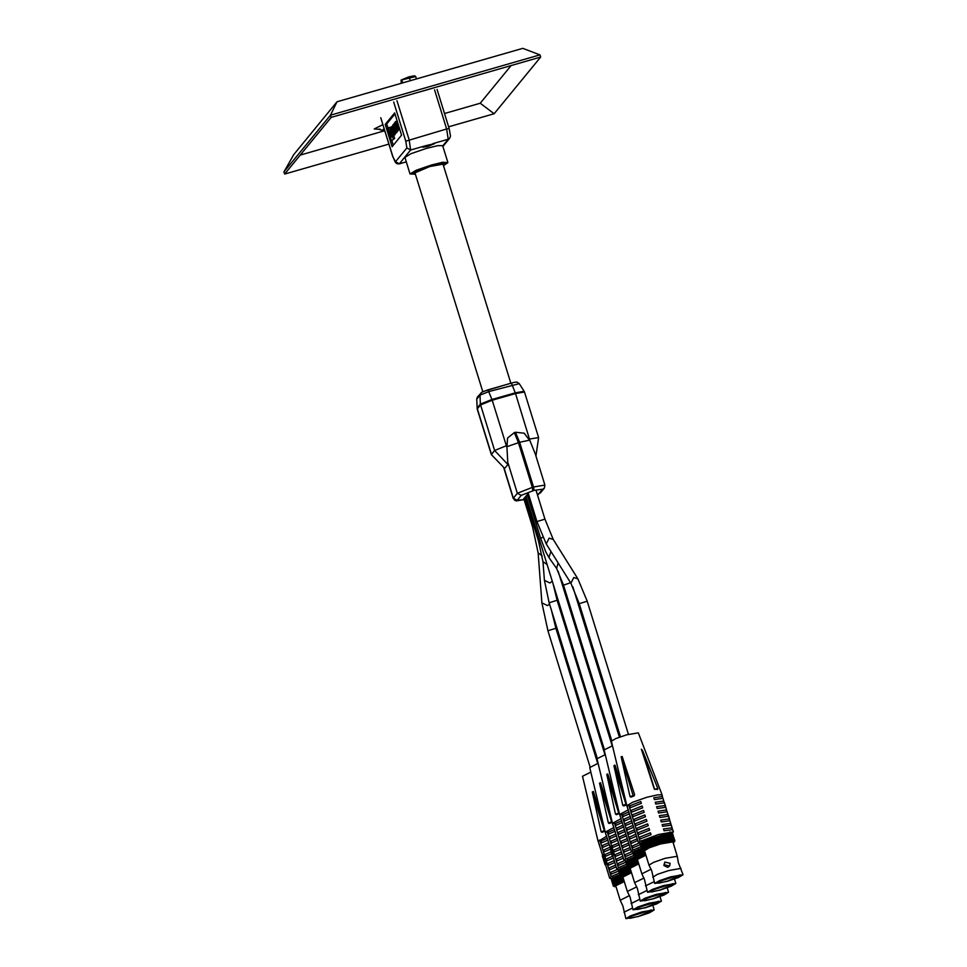 <?xml version="1.0" encoding="UTF-8"?>
<svg xmlns="http://www.w3.org/2000/svg" width="967" height="967" viewBox="0 0 967 967"><rect width="100%" height="100%" fill="white"/><g stroke="black" fill="none" stroke-linecap="round" stroke-linejoin="round"><path stroke-width="1.45" d="M419.605 91.938L434.219 87.731M511.12 65.587L480.188 103.288L444.554 113.538M383.669 131.077L300.229 155.107M540.626 57.089L331.161 117.406L330.472 115.17L283.984 171.836L293.811 154.527L337.036 101.825L522.736 48.35L539.924 54.853L540.626 57.089L494.137 113.755L448.676 126.846M283.984 171.836L284.673 174.072L388.915 144.047M480.188 103.288L494.137 113.755M539.924 54.853L330.472 115.17L337.036 101.825M331.161 117.406L284.673 174.072M425.855 145.679L434.667 143.6L427.982 146.392L422.905 147.25L425.855 145.679L410.649 150.054L399.214 163.919L406.285 161.876L399.371 163.81L395.539 161.719L406.817 147.963L405.814 141.146L393.69 101.994M447.794 162.287L442.656 145.691L437.785 145.666L426.338 148.41L411.108 153.644L404.895 157.379L410.032 173.975L416.245 170.24L431.475 165.006L442.922 162.263L447.721 162.855L443.466 165.55L446.234 162.396L431.536 165.442L412.607 172.44L415.447 174.217L410.032 173.975M397.244 121.093L395.334 121.866L395.382 123.764L394.669 122.7L394.149 123.619M393.98 123.667L396.216 131.621L394.802 123.969L397.256 130.352L398.742 129.929L398.706 128.998M396.216 131.621L397.703 131.198L397.655 130.243M392.276 135.779L391.901 134.558M390.789 130.968L389.641 127.257L387.658 128.285L391.538 140.831L394.645 138.426L393.702 135.368L391.091 137.169L388.154 127.68M387.948 127.934L386.727 123.957L395.007 113.864M393.327 145.292L391.913 140.723M390.958 134.836L391.937 133.639L391.019 130.69L390.039 131.887L390.958 134.836L392.542 134.268M394.887 133.313L394.947 128.998L392.868 124.864L393.001 129.034L394.887 133.313L396.567 132.745L397.062 131.379M394.669 134.86L395.43 133.156M393.472 131.439L392.759 128.974M385.241 124.392L394.693 112.861L401.607 135.187L392.155 146.718L385.241 124.392L386.727 123.957M391.538 140.831L394.645 138.426M393.158 138.849L392.215 135.791M393.243 125.867L393.194 128.889L394.584 132.261L394.754 129.143L393.484 125.795M396.397 131.403L397.884 130.98M397.256 130.352L398.924 129.711M397.437 130.134L395.926 122.652L398.271 129.119L399.613 128.732M398.271 129.119L399.564 128.587M398.44 128.901L395.66 121.516M392.421 129.07L391.43 126.677L391.006 127.136L391.442 130.908L393.291 135.307L393.412 131.452L393.037 134.135L391.309 128.236L391.732 127.753L392.965 128.913M416.439 78.956L415.677 76.514L414.517 75.825L408.823 76.877L401.184 80.056M415.677 76.514L401.063 80.176L401.317 83.319M401.934 80.466L402.695 82.92M409.355 77.819L410.25 80.745M482.751 391.659L415.012 172.839L429.735 166.529L443.043 164.16L510.842 383.198M525.069 497.836L523.921 498.718M529.795 440.106L519.654 442.282L515.459 432.297L524.187 433.276L530.061 440.964L515.568 393.533L492.167 400.265L507.01 447.612L507.542 438.063L514.287 432.624L518.481 442.62L532.321 487.332L533.494 486.993L519.654 442.282L506.744 446.742M515.459 432.297L514.287 432.624M507.01 447.612L507.893 464.498L494.62 450.453L480.539 404.919L477.323 408.823L491.417 454.357L494.62 450.453L506.261 445.787M488.069 389.774L514.19 382.34L516.934 382.11L519.279 383.597L489.012 391.502L480.043 395.092L480.394 404.133L491.925 399.528L492.167 400.265L480.539 404.919L480.394 404.133L477.19 408.038L476.767 399.166L477.239 409.077L491.333 454.599L504.689 468.403L507.893 464.498M504.689 468.403L491.333 454.599M527.329 495.152L525.879 496.011L604.363 749.546M528.405 493.835L527.208 494.778M526.048 496.555L524.936 497.401M537.483 494.947L542.838 489.169L534.002 490.414L533.494 486.993L544.965 485.083L535.392 454.139L530.061 440.964M625.867 918.65L630.52 915.846L641.943 911.929L654.188 909.887L649.522 912.679L638.099 916.607L625.867 918.65L622.917 906.006L620.161 900.217L629.565 895.611M627.16 917.973L630.279 918.312L638.885 916.232L652.93 910.152L640.19 912.594L627.16 917.973M628.212 917.199L651.432 910.007M623.908 912.292L632.515 908.037M614.178 886.461L613.356 885.675L614.516 885.869L613.598 885.385L616.16 884.72L615.616 884.104L624.198 881.179M622.7 881.13L621.66 877.782M621.696 881.505L619.787 874.7M621.696 882.242L623.63 881.529M620.234 882.073L618.155 875.328L617.248 875.691L615.967 876.223L618.058 882.968M619.339 882.424L617.248 875.691M619.472 883.125L621.201 882.436M617.284 883.306L615.205 876.561L615.967 876.223M617.562 883.959L619.037 883.306M616.233 883.802L614.142 877.057L613.525 877.359L615.616 884.104M616.039 884.708L617.212 884.128M614.807 884.539L612.28 878.06L614.371 884.805M614.915 885.373L615.761 884.865M613.84 885.168L611.507 878.64L613.598 885.385M614.263 885.905L614.746 885.494M613.356 885.675L611.217 879.088L613.368 886.026M615.302 886.606L614.492 886.594M612.329 878.217L611.76 878.435M613.574 877.504L612.727 877.794M615.242 876.706L614.142 877.057M619.605 874.772L618.155 875.328M620.161 900.217L615.701 885.832L624.295 881.517M619.46 883.185L617.188 875.86M621.612 882.327L619.339 875.002M624.005 881.433L622.905 877.855M611.869 878.387L609.754 878.302L611.18 876.573L619.279 873.056M598.416 841.665L599.842 839.936L598.186 841.447L602.731 855.602M605.547 864.691L609.754 878.302M599.842 839.936L611.18 876.573M598.186 841.447L606.672 836.25M607.735 840.178L601.534 842.873L600.966 841.06L607.312 838.316M609.113 844.65L602.912 847.334L602.356 845.521L608.69 842.789M610.503 849.111L604.29 851.794L603.734 849.993L610.08 847.249M611.615 853.68L605.68 856.266L605.112 854.453L611.18 851.83M613.259 858.043L607.058 860.727L606.502 858.926L612.836 856.182M614.649 862.516L608.436 865.199L607.88 863.386L614.226 860.654M616.027 866.976L609.826 869.659L609.258 867.858L615.604 865.114M618.638 870.989L611.204 874.132L610.648 872.319L617.067 869.551M598.005 840.855L582.545 776.308L590.861 772.162M601.148 831.693L604.363 830.774L592.336 791.925L601.148 831.693L602.03 832.297L604.991 831.112M592.336 791.925L593.327 791.526L601.534 816.728M608.702 874.881L609.077 876.09M607.324 870.421L607.699 871.63M605.934 865.961L606.309 867.157M601.788 852.556L602.163 853.764M600.41 848.095L600.785 849.304M599.02 843.623L599.395 844.832M604.037 854.514L606.805 863.446L605.886 863.869L604.75 860.207L604.157 860.932L604.895 860.727L606.031 864.389L605.112 864.812L602.356 855.88L603.263 855.457L604.423 859.192L603.118 854.937L604.037 854.514M602.526 855.662L603.831 859.905L604.435 859.179M604.157 860.932L605.294 864.595L606.031 864.389M603.287 854.731L606.055 863.664L606.805 863.446M633.071 909.862L637.736 907.058L649.159 903.142L661.392 901.099L656.738 903.891L645.315 907.82L633.071 909.862L630.133 897.219L627.365 891.429L636.769 886.824M634.364 909.185L637.483 909.524L646.101 907.445L660.147 901.365L647.407 903.807L634.364 909.185M635.416 908.412L658.636 901.22M631.113 903.504L639.719 899.25M621.382 877.673L620.572 876.888L621.721 877.081L620.802 876.598L622.325 876.573L622.023 875.751L623.364 875.933L622.821 875.316L631.403 872.391M629.916 872.343L625.637 861.512L627.776 868.1L628.598 868.426L625.927 861.065L628.26 867.592L629.529 867.786L627.136 860.231L629.227 866.964L630.581 867.145L627.946 859.784L628.562 859.482L630.641 866.227L632.043 866.42L629.614 858.986L630.387 858.648L632.478 865.392L633.868 865.61L631.669 858.116L632.563 857.753L634.654 864.498L636.02 864.752L634.207 857.125M628.901 872.717L627.003 865.912M628.913 873.455L630.835 872.742M627.45 873.286L625.359 866.541L624.452 866.903L623.183 867.435L625.262 874.18M626.543 873.648L624.452 866.903M626.689 874.337L628.417 873.648M624.501 874.519L622.41 867.774L623.183 867.435M624.779 875.171L626.253 874.519M623.437 875.014L621.346 868.269L620.741 868.571L622.821 875.316M623.244 875.921L624.416 875.34M622.023 875.751L619.932 869.007L621.576 876.017M622.132 876.586L622.966 876.078M621.056 876.38L618.711 869.853L620.802 876.598M621.467 877.117L621.95 876.706M620.572 876.888L618.421 870.3L620.584 877.238M622.518 877.818L621.708 877.806M619.545 869.43L618.965 869.647M620.778 868.717L619.932 869.007M622.446 867.919L621.346 868.269M626.821 865.985L625.359 866.541M627.365 891.429L622.917 877.045L631.511 872.73M626.664 874.398L624.392 867.073M628.816 873.539L626.543 866.214M631.221 872.645L630.109 869.067M619.073 869.599L616.97 869.514L618.384 867.786L626.483 864.268M605.632 832.877L607.046 831.149L605.402 832.672L610.117 847.382M612.788 856L616.97 869.514M607.046 831.149L618.384 867.786M605.402 832.672L605.209 832.067L613.876 827.462M614.939 831.39L608.739 834.086L608.183 832.273L614.516 829.529M616.33 835.863L610.117 838.546L609.561 836.733L615.906 834.001M617.708 840.323L611.507 843.006L610.939 841.205L617.284 838.462M619.085 844.795L612.885 847.479L612.329 845.666L618.662 842.934M620.476 849.256L614.263 851.939L613.707 850.138L620.052 847.394M621.854 853.728L615.653 856.411L615.085 854.598L621.43 851.867M623.244 858.188L617.031 860.872L616.475 859.071L622.821 856.327M625.842 862.201L618.421 865.344L617.853 863.531L624.283 860.763M605.209 832.067L589.749 767.52L598.077 763.374M608.352 822.905L611.567 821.986L599.54 783.137L608.352 822.905L609.234 823.509L612.196 822.325M599.54 783.137L600.543 782.738L608.751 807.941M615.906 866.094L616.281 867.302M614.529 861.633L614.903 862.842M613.151 857.173L613.525 858.37M610.358 848.385L610.552 849.195M609.005 843.768L609.367 844.977M607.614 839.308L607.989 840.516M606.236 834.835L606.611 836.044M610.866 846.185L614.13 854.526L613.199 854.961L610.37 847.6L612.401 855.94L613.138 855.722L612.208 856.158L609.935 846.633L610.866 846.185M612.558 853.293L613.138 855.722M610.129 846.403L613.38 854.731L614.13 854.526M640.287 901.075L644.941 898.27L656.363 894.354L668.596 892.311L663.942 895.104L652.52 899.032L640.287 901.075L637.338 888.431L634.582 882.641L643.986 878.036M641.58 900.398L644.699 900.736L653.305 898.657L667.351 892.577L654.611 895.019L641.58 900.398M642.632 899.624L665.84 892.432M638.329 894.717L646.923 890.462M636.117 863.93L638.619 863.604M637.12 863.567L632.841 852.725L634.981 859.312L635.815 859.639L633.131 852.29L635.476 858.805L636.733 858.998L634.352 851.443L636.431 858.176L637.785 858.358L635.15 850.996L635.766 850.694L637.857 857.439L639.247 857.632L636.83 850.198L637.591 849.86L639.683 856.605L641.085 856.822L638.873 849.328L639.779 848.966L641.858 855.71L643.236 855.964L641.411 848.337M636.117 864.667L638.051 863.954M633.748 864.861L634.654 864.498M633.893 865.55L635.621 864.861M631.705 865.731L632.478 865.392M631.983 866.384L633.458 865.731M630.037 866.529L630.641 866.227M630.448 867.133L631.632 866.553M629.336 867.798L630.182 867.29M628.683 868.33L629.166 867.919M628.598 868.886L627.776 868.1M627.788 868.451L628.514 868.801M629.722 869.031L628.913 869.019M630.375 869.055L629.771 869.079M626.749 860.642L626.181 860.86M627.994 859.929L627.136 860.231M629.662 859.131L628.562 859.482M631.669 858.116L630.387 858.648M634.026 857.197L632.563 857.753M634.582 882.641L630.121 868.257L638.716 863.942M633.868 865.61L631.608 858.285M636.02 864.752L633.76 857.427M638.425 863.857L637.313 860.279M626.278 860.811L624.174 860.727L625.601 858.998L633.699 855.481M612.836 824.089L614.25 822.361L612.607 823.884L624.174 860.727M614.25 822.361L625.601 858.998M612.607 823.884L612.425 823.28L621.092 818.674M622.156 822.603L615.943 825.298L615.387 823.485L621.733 820.741M623.534 827.075L617.333 829.759L616.765 827.945L623.111 825.214M624.912 831.535L618.711 834.219L618.155 832.418L624.489 829.674M626.302 836.008L620.089 838.691L619.533 836.878L625.879 834.146M627.68 840.468L621.479 843.151L620.911 841.35L627.257 838.607M629.07 844.94L622.857 847.624L622.301 845.811L628.647 843.079M630.448 849.401L624.247 852.084L623.679 850.283L630.025 847.539M633.059 853.414L625.625 856.557L625.069 854.743L631.487 851.975M612.425 823.28L596.965 758.732L605.282 754.586M615.556 814.117L618.771 813.199L606.756 774.349L615.556 814.117L616.45 814.722L619.4 813.537M606.756 774.349L607.747 773.951L615.955 799.153M623.123 857.306L623.497 858.515M621.733 852.846L622.107 854.054M620.355 848.385L620.729 849.582M618.977 843.913L619.351 845.122M617.587 839.453L617.961 840.661M616.209 834.98L616.583 836.189M614.831 830.52L615.193 831.729M613.441 826.048L613.815 827.256M647.491 892.287L652.145 889.483L663.567 885.567L675.812 883.524L671.146 886.316L659.724 890.244L647.491 892.287L644.554 879.644L641.786 873.854L651.19 869.248M648.784 891.61L651.903 891.949L660.521 889.87L674.555 883.79L661.827 886.231L648.784 891.61M649.836 890.837L673.056 883.645M645.533 885.929L654.139 881.674M643.321 855.142L645.823 854.828M644.324 854.78L643.297 851.419M643.321 855.88L645.255 855.166M640.964 856.073L641.858 855.71M641.097 856.762L642.825 856.073M638.909 856.943L639.683 856.605M639.199 857.596L640.674 856.943M637.241 857.741L637.857 857.439M637.664 858.345L638.836 857.765M636.552 859.01L637.386 858.503M635.887 859.542L636.371 859.131M635.803 860.098L634.981 859.312M634.993 859.663L635.73 860.014M636.044 860.183L636.927 860.255M633.965 851.854L633.385 852.072M635.198 851.141L634.352 851.443M636.866 850.344L635.766 850.694M638.873 849.328L637.591 849.86M641.242 848.41L639.779 848.966M641.786 873.854L637.338 859.47L645.932 855.154M641.085 856.822L638.812 849.497M643.236 855.964L640.964 848.639M645.642 855.082L644.53 851.492M633.494 852.024L631.391 851.939L632.805 850.211L640.903 846.693M620.04 815.302L621.467 813.573L619.823 815.096L631.391 851.939M621.467 813.573L632.805 850.211M619.823 815.096L619.629 814.492L628.296 809.887M629.36 813.815L623.159 816.511L622.591 814.697L628.937 811.954M630.738 818.287L624.537 820.971L623.981 819.158L630.327 816.426M632.128 822.748L625.915 825.443L625.359 823.63L631.705 820.886M633.506 827.22L627.305 829.904L626.749 828.09L633.083 825.359M634.896 831.68L628.683 834.364L628.127 832.563L634.473 829.819M636.274 836.153L630.073 838.836L629.505 837.023L635.851 834.291M637.652 840.613L631.451 843.297L630.895 841.495L637.229 838.752M640.263 844.626L632.829 847.769L632.273 845.956L638.703 843.188M619.629 814.492L604.17 749.957L612.486 745.799M622.772 805.33L625.987 804.411L613.96 765.562L622.772 805.33L623.655 805.934L626.616 804.749M613.96 765.562L614.952 765.163L623.171 790.365M630.327 848.53L630.702 849.727M628.949 844.058L629.324 845.267M627.559 839.598L627.934 840.794M626.181 835.125L626.556 836.334M624.803 830.665L625.178 831.874M623.413 826.193L623.788 827.401M622.035 821.732L622.41 822.941M620.657 817.26L621.032 818.469M654.707 883.5L651.758 870.856L648.99 865.066L653.656 862.262L665.078 858.333L677.311 856.303L678.302 862.649L683.016 874.736L678.363 877.528L666.94 881.457L654.707 883.5L659.361 880.707L670.784 876.779L683.016 874.736M669.611 866.009L667.762 867.435L663.882 865.441L664.873 862.117L664.341 864.897L669.611 866.009L670.143 863.229L664.873 862.117M655.989 882.823L659.119 883.161L667.726 881.082L681.771 875.002L669.031 877.444L655.989 882.823M657.052 882.049L680.26 874.857M652.749 877.142L657.596 874.325L668.838 870.481L681.046 868.39M648.99 865.066L644.542 850.682L649.195 847.878L660.618 843.949L672.863 841.919L677.311 856.303M655.904 844.481L657.028 844.131L654.937 837.386L652.133 838.304L654.224 845.049L655.421 845.4L655.904 844.481L653.813 837.748M657.028 844.131L658.104 844.542L658.757 843.587L656.666 836.854L654.937 837.386M655.65 845.291L657.802 844.602M643.019 851.311L642.197 850.525L643.345 850.718L642.426 850.235L643.949 850.211L643.647 849.389L644.989 849.57L644.445 848.953L646.452 848.845L646.125 848.156L650.44 847.177L651.54 845.992L653.003 846.198L651.045 838.679L652.133 838.304M653.136 845.412L654.224 845.049M653.003 846.198L655.082 845.484M651.54 845.992L649.449 839.247L648.446 839.622L646.983 840.178L649.075 846.923M650.537 846.355L648.446 839.622M650.537 847.092L652.459 846.391M648.168 847.285L646.089 840.541L646.983 840.178M648.313 847.974L650.042 847.285M646.887 847.817L644.808 841.072L644.034 841.411L646.125 848.156M646.403 848.808L647.878 848.156M645.062 848.651L642.982 841.906L642.366 842.209L644.445 848.953M644.868 849.558L646.041 848.978M643.647 849.389L641.121 842.91L643.212 849.655M643.756 850.223L644.602 849.715M642.68 850.017L640.589 843.284L642.426 850.235M643.103 850.755L643.575 850.344M642.197 850.525L640.057 843.937L642.209 850.875M644.143 851.468L643.333 851.443M674.301 841.846L673.661 842.305M673.648 842.378L673.105 842.716M658.382 844.421L661.597 842.765L663.435 843.006L665.381 841.749L665.925 842.378L667.859 841.181L668.197 841.87L670.058 840.734L670.179 841.495L671.219 840.541L671.811 841.266L673.334 840.311L673.044 841.193L674.325 840.347L673.842 841.266L674.688 840.456L674.482 841.447L672.802 834.001M674.893 840.746L674.47 841.58M674.833 840.553L672.295 833.784M674.688 840.456L672.609 833.711M674.325 840.347L672.234 833.614L671.303 833.735M673.987 840.323L671.908 833.578M673.431 841.097L674.072 841.157M673.334 840.311L671.255 833.578L669.865 833.856M672.827 840.347L670.735 833.602M672.21 841.157L673.213 841.097M671.896 840.444L669.817 833.711L668.016 834.134M671.219 840.541L669.128 833.808M670.59 841.375L671.908 841.181M670.058 840.734L667.967 834.001L667.145 834.158L665.779 834.436L667.859 841.181M669.224 840.891L667.145 834.158M668.608 841.737L670.204 841.435M666.916 841.387L664.825 834.654L665.779 834.436M666.323 842.245L668.149 841.834M665.381 841.749L663.302 835.017L662.25 835.283L660.606 835.718L662.697 842.45M664.341 842.015L662.25 835.283M663.809 842.873L665.804 842.366M661.597 842.765L659.506 836.02L660.606 835.718M661.138 843.599L663.253 843.019M656.666 836.854L659.506 836.02M664.825 834.654L663.302 835.017M641.169 843.067L640.589 843.284M642.414 842.354L641.556 842.656M644.082 841.556L642.982 841.906M646.089 840.541L644.808 841.072M651.045 838.679L649.449 839.247M658.757 843.587L659.881 843.248L657.802 836.515M659.881 843.248L660.558 843.768M660.799 843.732L658.539 836.407M663.435 843.006L661.174 835.681M665.925 842.378L663.664 835.053M668.197 841.87L665.925 834.545M648.289 848.035L646.029 840.71M650.44 847.177L648.18 839.852M652.846 846.294L650.573 838.957M655.421 845.4L653.16 838.075M658.104 844.542L655.831 837.217M642.608 750.597L641.363 749.159L654.321 789.012L657.657 789.423L657.85 788.516L642.608 750.597L654.635 789.447L657.85 788.516M626.846 805.704L611.374 741.169L615.858 738.498L626.701 734.763L638.353 732.817L662.057 794.801L657.475 794.814L646.838 797.352L632.684 802.211L626.846 805.704L638.595 843.151L640.009 841.423L658.358 834.569L673.346 831.813L671.86 833.59M653.849 797.751L654.405 799.564L662.733 798.391L662.177 796.59L653.849 797.751L654.405 799.564M655.227 802.223L655.795 804.036L664.111 802.864L663.555 801.051L655.227 802.223L655.795 804.036M656.617 806.683L657.173 808.497L665.501 807.324L664.933 805.523L656.617 806.683L657.173 808.497M657.995 811.156L658.551 812.957L666.879 811.797L666.323 809.983L657.995 811.156L658.551 812.957M659.373 815.616L659.941 817.429L668.257 816.257L667.701 814.456L659.373 815.616L659.941 817.429M660.763 820.089L661.319 821.89L669.648 820.729L669.079 818.916L660.763 820.089L661.319 821.89M662.141 824.549L662.697 826.362L671.025 825.189L670.469 823.388L662.141 824.549L662.697 826.362M663.531 829.021L664.087 830.822L672.416 829.662L671.847 827.849L663.531 829.021L664.087 830.822M662.177 795.708L662.516 796.808M662.891 798.017L663.894 801.268M664.269 802.477L665.792 807.022M665.647 806.949L666.662 810.201M667.037 811.41L668.04 814.673M668.415 815.882L669.418 819.134M669.793 820.342L670.808 823.606M671.183 824.815L672.186 828.066M672.561 829.275L673.346 831.813M640.698 843.248L638.595 843.151M627.257 806.514L628.671 804.786L627.027 806.309M628.671 804.786L640.009 841.423M629.807 805.91L640.77 801.522L641.326 803.335L630.363 807.723L629.807 805.91M631.185 810.37L642.148 805.982L642.717 807.796L631.753 812.183L631.185 810.37M632.575 814.843L643.538 810.455L644.095 812.268L633.131 816.656L632.575 814.843M633.953 819.303L644.916 814.915L645.472 816.728L634.509 821.116L633.953 819.303M635.331 823.775L646.307 819.387L646.863 821.188L635.899 825.576L635.331 823.775M636.721 828.236L647.685 823.848L648.241 825.661L637.277 830.049L636.721 828.236M638.099 832.708L649.062 828.32L649.631 830.121L638.655 834.509L638.099 832.708M639.477 837.168L650.453 832.78L651.009 834.594L640.045 838.981L639.477 837.168M629.976 796.554L633.192 795.623L621.165 756.774L629.976 796.554L630.859 797.146L633.941 795.914L634.63 794.681L622.168 756.375L634.63 794.681M621.165 756.774L622.168 756.375M650.453 832.78L651.009 834.594M637.543 839.743L637.918 840.939M649.062 828.32L649.631 830.121M636.153 835.27L636.528 836.479M647.685 823.848L648.241 825.661M634.775 830.81L635.15 832.019M646.307 819.387L646.863 821.188M633.385 826.338L633.76 827.547M644.916 814.915L645.472 816.728M632.007 821.877L632.382 823.086M643.538 810.455L644.095 812.268M630.629 817.405L631.004 818.614M642.148 805.982L642.717 807.796M629.239 812.945L629.614 814.154M640.77 801.522L641.326 803.335M627.861 808.472L628.236 809.681M671.461 825.709L672.101 827.788M666.299 809.041L667.883 814.166M665.683 807.058L665.912 807.783M663.398 799.649L664.583 803.517M664.655 803.492L665.465 805.68M668.439 815.471L669.623 819.375M385.059 131.585L382.183 130.364L384.177 128.72M379.294 129.336L374.229 128.962L382.92 124.646M380.805 117.696L392.928 156.847L395.539 161.719M442.729 145.896L448.18 139.248L432.986 143.624M397.014 100.665L409.138 139.816L410.649 150.054L406.817 147.963M449.184 128.647L450.501 136.117L449.655 138.281L448.18 139.248L446.657 129.01L405.814 141.146M437.096 89.423L449.208 128.575L446.657 129.01L434.546 89.858M392.928 156.847L395.406 162.516L396.845 163.701L399.214 163.919M395.08 133.168L396.567 132.745M395.334 132.854L396.821 132.431M392.88 126.302L393.702 126.073M393.194 128.889L394.548 128.502M393.678 130.448L395.007 130.061M394.887 126.544L395.974 126.23M396.011 125.541L397.062 125.239M396.833 123.703L397.957 123.389M392.143 132.37L393.351 132.02M391.635 130.738L393.122 130.315M391.309 128.236L392.034 128.019M393.388 135.235L394.874 134.8M393.799 134.739L395.273 134.316M549.594 604.145L547.407 605.523L541.931 602.852L547.902 630.762L590.075 767.012M551.166 609.222L555.868 628.296L547.902 630.762M533.808 526.084L532.551 526.846L523.788 498.513M542.112 555.795L538.184 552.906L541.931 602.852M551.009 551.541L548.845 557.451L556.593 568.451L563.58 585.204L570.554 582.726M556.593 568.451L558.116 562.879M552.278 581.276L549.836 583.016L544.361 580.369L549.171 602.779L597.28 758.225M553.293 584.539L557.125 600.314L549.171 602.779M548.845 557.451L545.702 551.746L540.698 538.365L542.789 537.265M539.622 540.372L538.462 541.097L524.863 497.195M547.092 564.535L542.922 561.682L544.361 580.369M544.917 519.158L536.975 521.539L546.234 543.913L570.881 583.246L579.233 603.662L620.427 736.757M536.177 490.74L544.941 519.074L553.293 539.489L549.123 538.148L546.234 543.913M553.293 539.489L577.94 578.822L573.757 577.48L570.881 583.246M577.94 578.822L587.199 601.196L579.233 603.662M482.195 392.106L488.009 389.774L491.925 399.528L515.314 392.783L524.138 391.284L519.279 383.597M504.145 468.415L513.356 498.198L517.369 493.315L508.122 463.471M534.002 490.414L521.201 495.406L517.188 500.29L524.114 499.576L516.378 500.882L514.674 500.338L513.356 498.198L517.188 500.29M521.201 495.406L517.369 493.315L532.321 487.332L532.829 490.752M538.837 494.052L537.495 495.007M542.838 489.169L544.312 488.202L540.311 493.085M535.911 455.832L538.583 437.567L524.489 392.046L515.568 393.533L511.398 383.029L482.46 391.804L477.517 396.99L476.767 399.166M538.583 437.567L529.662 439.054M480.72 393.085L480.043 395.092L476.84 398.996L477.517 396.99M593.327 791.526L602.937 822.542M604.858 830.605L604.556 831.282M600.543 782.738L610.141 813.755M612.075 821.817L611.76 822.494M607.747 773.951L617.345 804.967M619.279 813.029L618.965 813.706M614.952 765.163L624.561 796.179M626.495 804.242L626.181 804.919M634.183 795.793L633.385 796.131M382.183 130.364L378.399 129.264L380.104 129.046M380.78 117.769L392.904 156.92M449.655 138.281L442.91 146.5M393.061 124.719L393.992 124.453M391.43 126.677L392.384 126.399M393.291 135.307L394.778 134.872M555.868 628.296L597.715 763.507M532.551 526.846L538.184 552.906M563.58 585.204L611.7 740.649M540.698 538.365L527.124 494.488M557.125 600.314L604.931 754.719M612.28 745.883L558.249 571.328M538.462 541.097L542.922 561.682M572.802 586.776L619.351 737.144M536.975 521.539L528.2 493.17M587.199 601.196L628.393 734.291M503.892 468.318L513.247 498.513M544.312 488.202L544.965 485.083M477.094 408.243L477.239 409.077M524.489 392.046L524.138 391.284M654.188 909.887L652.798 905.414M614.25 886.509L613.489 886.11M613.102 877.673L612.534 875.848M661.392 901.099L660.002 896.627M621.467 877.722L620.693 877.323M620.306 868.886L619.75 867.061M668.596 892.311L667.218 887.839M628.671 868.934L627.909 868.535M627.523 860.098L626.954 858.273M675.812 883.524L674.422 879.051M635.875 860.147L635.114 859.748M634.727 851.311L634.159 849.485M670.397 833.699L669.841 831.898M643.091 851.359L642.318 850.96M674.446 841.653L674.845 840.891M641.931 842.523L641.375 840.698M662.238 795.406L662.057 794.814"/></g></svg>
